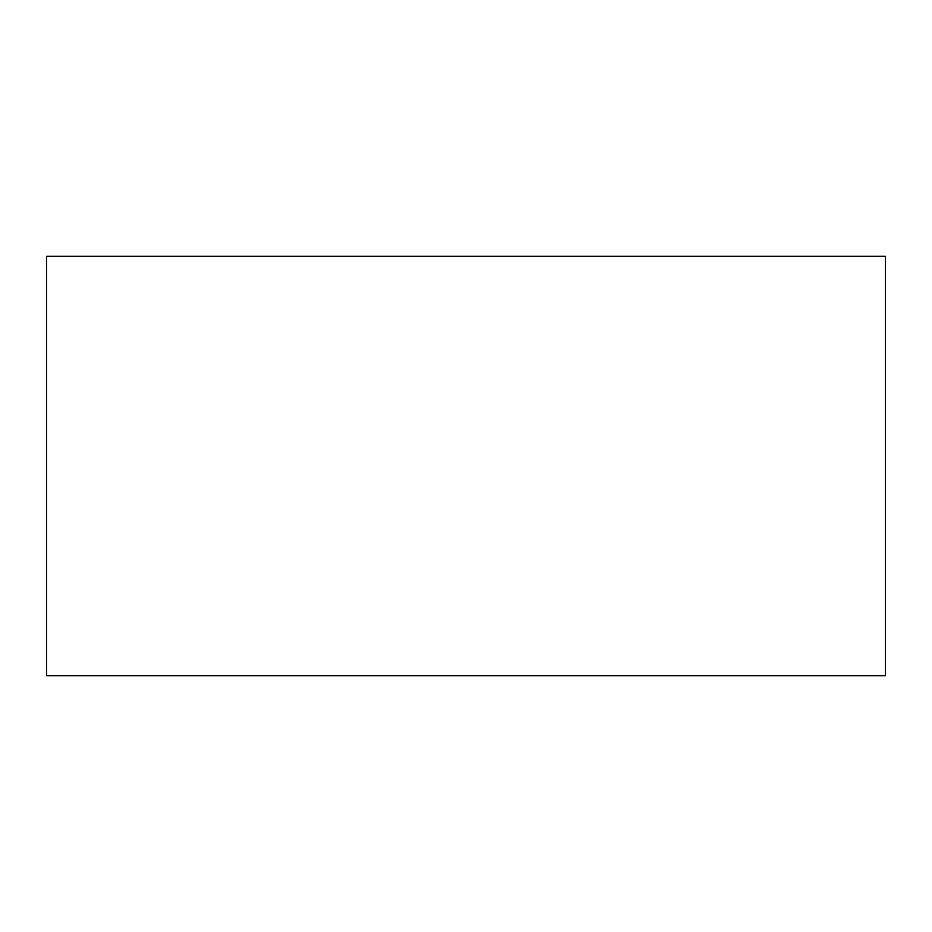 <?xml version="1.0" encoding="UTF-8"?>
<svg xmlns="http://www.w3.org/2000/svg" width="932" height="932" viewBox="0 0 932 932"><rect width="100%" height="100%" fill="white"/><g stroke="black" fill="none" stroke-linecap="round" stroke-linejoin="round"><path stroke-width="1.4" d="M885.4 675.7L46.6 675.7L46.6 256.3L885.4 256.3L885.4 675.7L885.4 256.3L46.6 256.3L46.6 675.7L885.4 675.7"/></g></svg>

